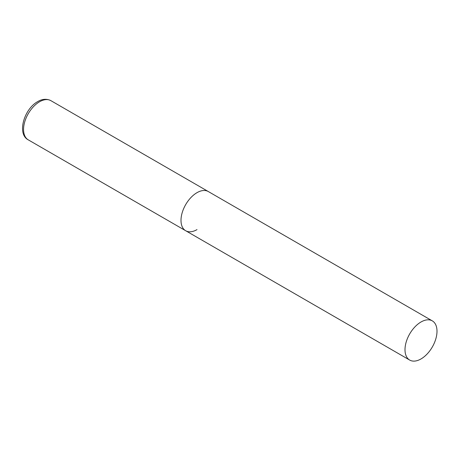 <?xml version="1.0" encoding="UTF-8"?>
<svg xmlns="http://www.w3.org/2000/svg" width="460" height="460" viewBox="0 0 460 460"><rect width="100%" height="100%" fill="white"/><g stroke="black" fill="none" stroke-linecap="round" stroke-linejoin="round"><path stroke-width="0.69" d="M197.001 229.62A22.626 13.064 -60 0 1 185.685 230.736A22.626 13.064 -60 0 1 182.217 212.606A22.626 13.064 -60 0 1 197.001 192.665A22.626 13.064 -60 0 1 208.311 191.544A22.626 13.064 120 0 0 190.877 197.61A22.626 13.064 120 0 0 180.998 220.38A22.626 13.064 120 0 0 185.685 230.736L28.244 139.84A22.626 13.064 -60 0 1 24.777 121.71A22.626 13.064 -60 0 1 39.56 101.769A22.626 13.064 -60 0 1 50.87 100.648C45.293 97.842 40.141 100.102 37.749 101.591C24.138 108.87 16.686 133.946 28.244 139.84M437 331.229A22.626 13.064 120 0 0 432.314 320.873A22.626 13.064 120 0 0 414.88 326.933A22.626 13.064 120 0 0 405.001 349.703A22.626 13.064 120 0 0 409.687 360.065A22.626 13.064 120 0 0 427.121 354.004A22.626 13.064 120 0 0 437 331.229M432.314 320.873L50.87 100.648M185.685 230.736L409.687 360.065"/></g></svg>
